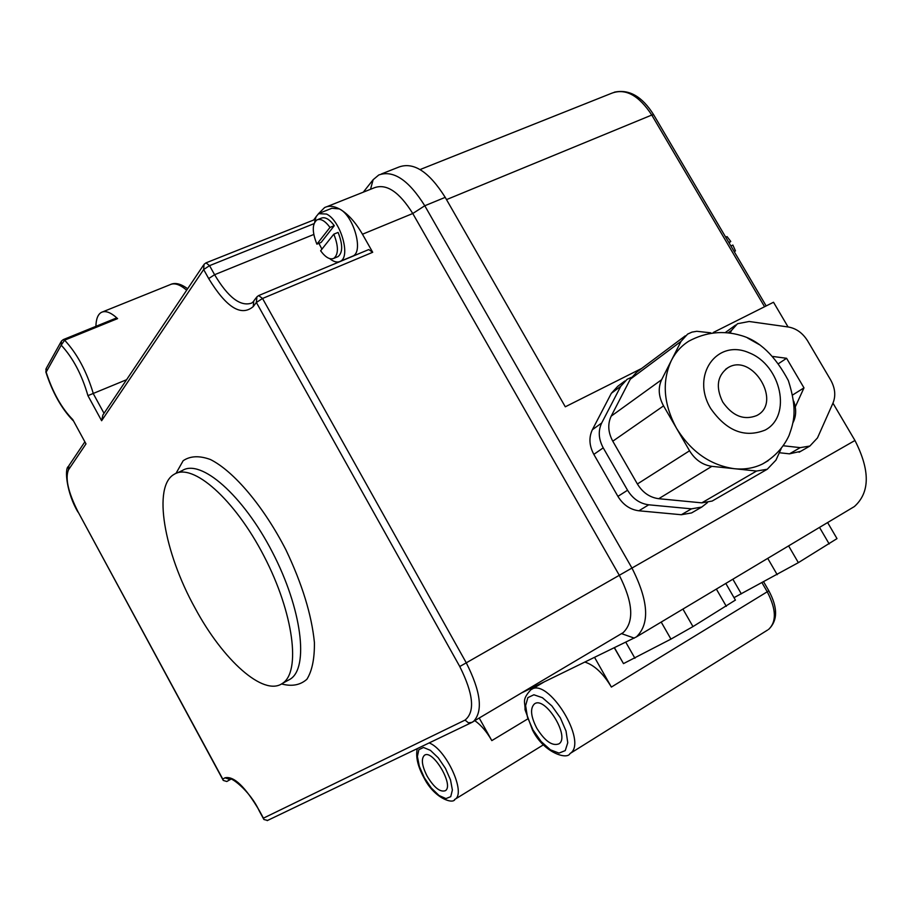 <?xml version="1.0" encoding="UTF-8"?>
<svg xmlns="http://www.w3.org/2000/svg" width="912" height="912" viewBox="0 0 912 912"><rect width="100%" height="100%" fill="white"/><g stroke="black" fill="none" stroke-linecap="round" stroke-linejoin="round"><path stroke-width="1.37" d="M734.137 251.507L735.448 250.88L732.872 245.054L730.888 245.989M728.779 242.41L730.763 241.475L729.041 242.854M735.448 250.88L734.297 251.792M730.763 241.475L727.024 236.573L725.713 237.188M333.815 234.167C338.591 246.286 338.591 254.345 333.826 258.358C329.905 259.954 325.516 257.423 320.625 250.789L333.815 234.167L338.101 232.423C342.866 244.519 342.855 252.578 338.067 256.591L337.246 256.933M329.996 227.419L316.886 244.154C312.086 232.081 312.086 223.999 316.909 219.917C320.762 218.356 325.117 220.852 329.996 227.419L334.294 225.686L321.115 242.432L316.886 244.154M317.752 219.587L321.184 218.207C325.048 216.634 329.414 219.131 334.294 225.686M536.792 728.232C530.795 716.536 529.975 708.464 534.318 704.03C544.795 695.183 570.65 736.964 558.896 743.861C552.273 746.347 544.909 741.137 536.792 728.232M427.249 776.363C421.948 765.955 420.979 758.966 424.319 755.387C432.425 748.478 454.518 785.54 445.33 790.704C440.188 792.437 434.158 787.66 427.249 776.363M479.245 718.063L491.819 740.612C486.723 731.686 481.057 725.051 474.833 720.685M584.98 662.101C594.499 665.224 603.299 673.546 611.382 687.067L594.59 657.427M177.042 472.986L182.286 470.558C200.8 458.542 242.911 495.011 272.278 551.942C301.883 608.726 309.145 667.698 290.198 679.166L287.77 680.5M281.569 683.943C291.851 686.702 300.299 685.129 306.911 679.246C312.132 670.833 314.629 658.555 314.401 642.424C311.653 614.836 302.157 583.976 285.923 549.856C263.522 506.285 233.882 471.265 210.421 459.511C199.329 455.476 190.243 455.886 183.164 460.72L175.993 473.385M195.077 608.122C164.035 552.33 152.418 486.164 174.203 474.297C192.546 462.35 234.555 499.012 263.99 556.092C293.664 613.035 301.131 672.064 282.355 683.441C263.534 696.802 222.847 659.957 195.077 608.122M713.321 332.47L773.513 302.248L788.071 326.963M832.952 403.15L854.954 440.485C870.23 470.478 870.025 492.514 854.35 506.57L852.207 507.847M206.18 262.793L315.085 219.45M63.373 339.572L116.223 318.083L117.591 318.607C110.945 312.451 105.541 310.365 101.392 312.371C97.903 314.344 96.079 318.995 95.908 326.336M72.766 419.588L85.99 443.882L72.766 419.588C61.617 408.257 52.748 392.445 46.159 372.13L61.218 345.158C72.994 357.892 81.898 374.718 87.928 395.648L101.62 420.728L203.661 269.53L208.688 278.57C226.324 307.492 241.167 316.829 253.228 306.58L256.375 302.465L459.762 666.512C473.465 693.964 475.22 711.827 465.052 720.081L263.431 818.155L259.441 810.802C245.282 786.737 233.803 775.736 225.002 777.811L222.779 779.11L78.022 511.792C68.229 492.355 65.037 478.378 68.457 469.874L85.99 443.882M258.871 295.477L368.744 249.569L372.7 252.282L362.463 234.236C355.349 221.947 347.654 213.511 339.378 208.905C353.582 215.46 363.854 251.723 352.898 256.055L351.861 256.489M230.576 779.372L226.803 781.504L223.269 780.433L222.779 779.11M267.604 820.435L263.921 819.523L263.431 818.155M203.433 265.232L102.885 415.017L101.62 420.728M126.586 379.711L87.928 395.648M320.192 212.941L331.9 208.255L339.378 208.905C333.678 205.93 328.742 205.496 324.569 207.594L318.277 213.91M315.917 217.022L313.945 219.61M326.678 206.762L374.456 187.724C386.574 183.403 399.342 191.999 412.771 213.511L619.282 575.267C633.11 602.547 634.399 621.665 623.147 632.643L621.562 633.589M772.954 356.478L786.589 358.291L803.985 387.862L795.275 406.912M803.985 387.862L792.767 394.907M786.589 358.291L778.734 363.5M734.012 597.656L798.353 562.658L836.999 538.616L827.617 522.553M614.335 647.828L623.489 663.617L670.947 639.107L692.972 626.59L735.414 600.073M363.295 192.17L373.145 179.698L378.765 174.99C393.334 169.792 408.679 180.04 424.775 205.759L631.97 568.085C648.523 600.746 650.017 623.671 636.462 636.861L521.721 692.846M381.41 173.953L399.011 166.999C413.763 161.72 429.164 171.844 445.216 197.357L565.292 406.798L641.638 368.459M800.713 451.315L789.484 453.845L779.327 452.728M783.362 445.763L800.2 447.644L809.867 446.048L817.483 437.908L833.055 402.91C835.939 395.671 835.13 388.01 830.627 379.905L807.61 340.86C802.697 333.028 796.279 328.4 788.333 326.998L749.151 321.491L737.5 323.726L731.538 330.383L730.318 332.857M725.656 332.287L735.676 325.048M693.553 511.792L691.57 512.932L681.344 514.733L638.902 510.788C630.112 509.648 623.113 504.838 617.914 496.379L593.837 454.381C589.198 445.683 588.707 437.464 592.367 429.734L611.348 393.3L617.709 386.346L624.868 380.999M631.378 377.363L627.125 379.301L620.741 386.312L601.692 422.997C598.021 430.783 598.523 439.071 603.22 447.849L627.559 490.234C632.814 498.784 639.859 503.641 648.728 504.803L691.478 508.85L701.773 507.049L707.45 502.615M722.703 401.975C715.51 387.087 717.208 375.698 727.799 367.798C752.275 352.135 782.952 402.899 756.584 415.621C743.782 420.557 732.484 416.009 722.703 401.975M781.139 448.75L775.964 460.115L767.266 469.247L756.561 471.037L711.862 466.34C702.593 465.017 695.149 459.83 689.552 450.779L663.548 405.886C658.532 396.583 657.894 387.862 661.633 379.711L681.047 341.362L687.637 334.088L691.969 332.116L696.791 331.295L710.767 332.823M685.288 335.833L636.736 372.13L630.306 379.175L611.2 416.134C607.506 423.977 608.042 432.334 612.784 441.203L637.385 483.987C642.686 492.605 649.811 497.519 658.738 498.704L701.795 502.854L712.158 501.053L714.164 499.901M793.793 401.291C796.313 408.53 796.279 415.177 793.668 421.23L793.018 422.655M747.68 338.078L759.388 344.679M762.649 463.923C774.733 456.901 783.545 447.404 789.074 435.434C793.736 422.21 797.783 410.195 788.367 380.6C775.04 355.634 759.297 340.609 741.137 335.525C723.25 330.201 705.831 332.071 688.879 341.134C681.435 345.785 675.61 352.214 671.403 360.411C661.759 381.387 663.469 404.016 676.533 428.298C691.136 451.816 710.402 465.291 734.331 468.7C744.648 469.726 754.087 468.13 762.649 463.923L768.257 460.628M321.925 249.158L318.904 243.333M314.629 222.289L316.088 216.646L318.607 213.67L326.553 214.046C340.689 220.67 351.097 257.059 340.233 261.345C337.269 262.816 333.758 261.904 329.699 258.62M527.478 719.078L491.819 740.612M532.973 729.908L527.444 717.117L525.62 705.614L527.877 697.623L533.862 694.773L542.435 697.714L551.908 705.956L560.367 717.881L566.033 731.048L567.766 742.744L565.235 750.599L559.033 753.095L550.438 749.835L541.158 741.559L532.973 729.908M569.989 753.563C588.844 742.482 547.394 675.724 530.693 689.917C521.299 700.336 525.46 702.001 525.004 709.627L532.494 730.045C543.985 753.152 567.344 759.958 569.989 753.563L767.642 630.01M762.044 582.791L767.3 591.877C776.249 609.296 776.682 621.813 768.588 629.417C777.833 620.616 777.913 607.745 768.839 590.805L611.382 687.067M424.285 777.662L419.349 766.422L417.4 756.458L418.859 749.675L423.487 747.475L430.407 750.348L438.25 757.804L445.444 768.36L450.505 779.885L452.386 789.997L450.733 796.666L445.945 798.593L439.003 795.481L431.285 788.002L424.285 777.662M454.461 799.63L454.985 799.3C466.408 793.349 446.139 749.06 429.13 742.938M187.633 288.762C180.701 283.609 174.842 282.253 170.031 284.715C174.42 282.617 179.96 284.453 186.664 290.21M653.653 114.764L651.772 115.049L764.564 306.74M420.09 169.552L611.952 93.138C625.666 88.145 638.936 95.441 651.772 115.049L446.504 199.614M313.796 234.464L214.594 274.706L209.555 265.654L205.998 262.873L204.026 264.332L203.661 269.53L209.555 265.654L314.036 223.645M253.091 301.826L251.712 303.069C240.494 306.911 228.125 297.449 214.594 274.706L208.688 278.57M104.025 413.318L93.4 393.87C86.72 371.48 77.121 353.582 64.604 340.165L61.218 345.158L61.412 341.099L63.27 339.606L64.604 340.165L117.591 318.607M45.908 369.007L46.159 372.13L46.352 368.197L60.967 341.909M459.762 666.512L466.271 662.83L262.531 298.475L256.375 302.465L256.91 296.81L258.677 295.556L262.531 298.475L372.7 252.282M256.249 297.688L253.764 300.949L253.228 306.58M78.022 511.792L223.144 780.205M227.008 781.379L230.155 779.566C228.809 775.531 249.535 789.632 259.236 810.893L263.796 819.295M465.052 720.081L468.358 722.794L471.926 722.407M472.142 722.293L473.465 721.495C483.212 711.178 480.818 691.627 466.271 662.83L854.954 440.485M225.002 777.811L230.155 779.566L226.803 781.504M68.457 469.874L68.845 465.724L84.725 442.058M445.216 197.357L424.775 205.759L412.771 213.511L362.463 234.236M741.331 593.872L732.86 579.211M798.353 562.658L788.606 545.889M767.733 558.372L777.195 574.685M819.512 527.398L829.179 543.951M634.946 658.282L625.814 642.253M614.483 647.759L623.489 663.617M661.2 622.064L670.947 639.107M692.972 626.59L682.928 609.079M716.365 589.084L726.317 606.355M800.2 447.644L789.484 453.845M731.538 330.383L728.471 332.595M691.478 508.85L681.344 514.733M648.728 504.803L638.902 510.788M627.559 490.234L617.914 496.379M603.22 447.849L593.837 454.381M601.692 422.997L592.367 429.734M620.741 386.312L611.348 393.3M630.306 379.175L681.047 341.362M661.633 379.711L611.2 416.134M756.561 471.037L701.795 502.854M658.738 498.704L711.862 466.34M689.552 450.779L637.385 483.987M612.784 441.203L663.548 405.886M710.619 408.382C690.669 375.197 716.912 338.58 748.969 352.727C781.174 365.142 792.22 415.963 765.168 430.065C744.637 438.239 726.454 431.011 710.619 408.382M370.523 189.297L373.145 179.698M621.505 633.623L634.296 638.126M338.067 256.591L333.826 258.358M543.871 682.085L531.571 689.392M417.286 748.615C415.53 756.721 417.753 766.433 423.966 777.754C434.192 798.365 453.15 804.566 454.985 799.3L543.381 744.83M290.198 679.166L282.355 683.441M766.171 305.942L653.642 114.73C642.173 96.467 629.063 88.954 614.312 92.192M45.794 371.8C52.372 392.263 61.446 408.508 73.017 420.535M763.686 581.913L768.839 590.805M267.182 820.629L471.379 722.669L623.147 632.643M68.354 466.454C64.239 468.973 66.781 493.403 77.93 512.031M102.589 311.893L170.031 284.715M735.437 600.13L725.815 583.429M809.867 446.048L799.094 452.249M701.773 507.049L691.57 512.932M727.799 367.798L725.507 369.371M712.158 501.053L767.266 469.247M352.898 256.055L340.233 261.345M854.35 506.57L636.462 636.861"/></g></svg>

